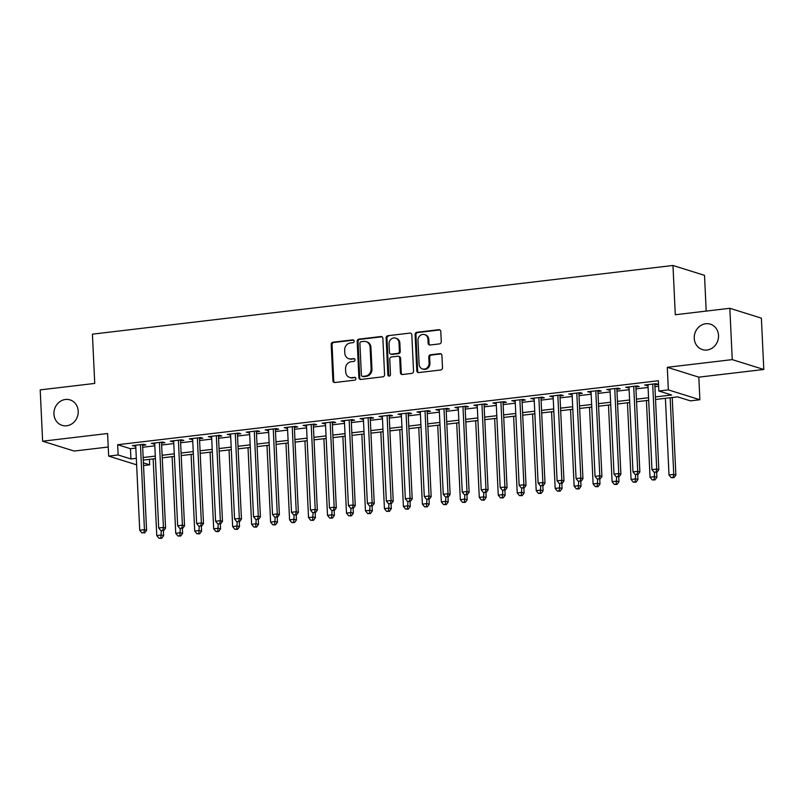 <?xml version="1.0" encoding="UTF-8"?>
<svg xmlns="http://www.w3.org/2000/svg" width="804" height="804" viewBox="0 0 804 804"><rect width="100%" height="100%" fill="white"/><g stroke="black" fill="none" stroke-linecap="round" stroke-linejoin="round"><path stroke-width="1.21" d="M354.122 341.127A1.427 1.296 -72.6 0 0 352.745 339.871L332.967 342.213A2.04 1.849 -72.6 0 0 331.198 344.444L332.906 380.714A2.04 1.849 -72.6 0 0 334.866 382.513L354.654 380.171A1.427 1.296 -72.6 0 0 355.006 377.388A1.427 1.296 -72.6 0 0 354.514 377.347L351.961 377.649A6.543 5.909 -72.6 0 1 349.7 377.448A6.543 5.909 -72.6 0 1 345.69 371.91L345.549 368.885A6.543 5.909 -72.6 0 1 351.207 361.73L353.77 361.428A1.427 1.296 -72.6 0 0 354.122 358.654A1.427 1.296 -72.6 0 0 353.629 358.604L351.077 358.916A6.543 5.909 -72.6 0 1 348.815 358.705A6.543 5.909 -72.6 0 1 344.805 353.167L344.665 350.142A6.543 5.909 -72.6 0 1 350.323 342.996L352.886 342.685A1.427 1.296 -72.6 0 0 354.122 341.127M353.639 340.132A1.427 1.296 -72.6 0 0 353.599 340.132L333.811 342.474A2.04 1.849 -72.6 0 0 332.052 344.715L333.76 380.985A2.04 1.849 -72.6 0 0 334.605 382.523M355.408 377.609A1.427 1.296 -72.6 0 0 355.368 377.619L351.961 377.649M354.524 358.865A1.427 1.296 -72.6 0 0 354.484 358.875L351.077 358.916M694.244 338.313A13.326 12.04 -72.6 0 0 702.415 349.599A13.326 12.04 -72.6 0 0 718.525 335.439A13.326 12.04 -72.6 0 0 710.354 324.153A13.326 12.04 -72.6 0 0 694.244 338.313M53.928 414.06A13.326 12.04 -72.6 0 0 62.099 425.346A13.326 12.04 -72.6 0 0 78.219 411.186A13.326 12.04 -72.6 0 0 70.048 399.9A13.326 12.04 -72.6 0 0 53.928 414.06M439.497 343.891A2.04 1.849 -72.6 0 0 441.265 341.66L440.793 331.479A2.04 1.849 -72.6 0 0 438.833 329.68L416.854 332.283A2.04 1.849 -72.6 0 0 415.085 334.524L416.804 370.795A2.04 1.849 -72.6 0 0 418.753 372.584L440.733 369.981A2.04 1.849 -72.6 0 0 442.501 367.75L441.919 355.458A2.04 1.849 -72.6 0 0 439.959 353.659L430.562 354.775A2.04 1.849 -72.6 0 0 428.793 357.016L429.075 363.106A5.467 4.935 -72.6 0 1 422.462 368.915A5.467 4.935 -72.6 0 1 419.115 364.282L417.99 340.404A5.467 4.935 -72.6 0 1 424.602 334.605A5.467 4.935 -72.6 0 1 427.949 339.228L428.14 343.207A2.04 1.849 -72.6 0 0 430.1 345.006L439.497 343.891M729.841 308.294L761.378 318.153L763.8 369.478L732.253 359.619L729.841 308.294L675.29 314.746L672.968 265.481L92.42 334.162L94.741 383.428L40.2 389.88L42.622 441.205L107.595 433.517L108.661 456.099L118.148 454.974L117.665 444.712L658.375 380.744L658.858 391.005L668.345 389.89L699.882 399.739L690.395 400.864L677.611 396.864L655.521 399.477M732.253 359.619L667.28 367.307L668.345 389.89M382.875 338.333A2.04 1.849 -72.6 0 0 380.915 336.534L358.946 339.137A2.04 1.849 -72.6 0 0 357.177 341.368L358.885 377.639A2.04 1.849 -72.6 0 0 360.845 379.438L382.815 376.835A2.04 1.849 -72.6 0 0 384.583 374.604L382.875 338.333M387.9 335.71L409.869 333.107A2.04 1.849 -72.6 0 1 411.829 334.906L413.537 371.177A2.04 1.849 -72.6 0 1 411.779 373.408L402.372 374.523A2.04 1.849 -72.6 0 1 400.412 372.724L399.719 358.021A2.04 1.849 -72.6 0 0 397.759 356.222L391.528 356.966A2.04 1.849 -72.6 0 0 389.759 359.197L390.483 374.513A1.427 1.296 -72.6 0 1 388.744 376.031A1.427 1.296 -72.6 0 1 387.87 374.825L386.131 337.941A2.04 1.849 -72.6 0 1 387.9 335.71L409.869 333.107M42.622 441.205L74.159 451.054L108.238 447.024M142.579 445.346L145.896 444.944L143.765 444.28L132.389 445.627L135.745 446.15M161.554 443.094L164.87 442.702L162.74 442.039L151.353 443.386L154.72 443.908M180.528 440.853L183.845 440.461L181.714 439.798L170.327 441.145L173.694 441.657M199.492 438.612L202.819 438.22L200.688 437.547L189.302 438.894L192.669 439.416M218.467 436.361L221.783 435.969L219.653 435.306L208.276 436.652L211.633 437.175M237.441 434.12L240.758 433.728L238.627 433.065L227.241 434.411L230.607 434.924M256.416 431.879L259.732 431.487L257.602 430.813L246.215 432.16L249.582 432.683M275.38 429.627L278.707 429.236L276.576 428.572L265.189 429.919L268.556 430.441M294.354 427.386L297.681 426.994L295.54 426.331L284.164 427.678L287.52 428.19M313.329 425.145L316.645 424.753L314.515 424.08L303.138 425.427L306.495 425.949M332.303 422.894L335.62 422.502L333.489 421.839L322.102 423.185L325.469 423.708M351.278 420.653L354.594 420.261L352.464 419.598L341.077 420.944L344.444 421.467M370.242 418.412L373.569 418.02L371.438 417.346L360.051 418.693L363.418 419.216M389.216 416.16L392.533 415.768L390.402 415.105L379.026 416.452L382.382 416.974M408.191 413.919L411.507 413.527L409.377 412.864L397.99 414.211L401.357 414.733M427.165 411.678L430.482 411.286L428.351 410.623L416.964 411.97L420.331 412.482M446.13 409.437L449.456 409.035L447.325 408.372L435.939 409.718L439.306 410.241M465.104 407.186L468.43 406.794L466.29 406.131L454.913 407.477L458.27 408M484.078 404.945L487.395 404.553L485.264 403.889L473.888 405.236L477.244 405.749M503.053 402.703L506.369 402.312L504.239 401.638L492.852 402.985L496.219 403.507M522.027 400.452L525.344 400.06L523.213 399.397L511.826 400.744L515.193 401.266M540.991 398.211L544.318 397.819L542.187 397.156L530.801 398.503L534.168 399.015M559.966 395.97L563.282 395.578L561.152 394.905L549.775 396.251L553.132 396.774M578.94 393.719L582.257 393.327L580.126 392.664L568.74 394.01L572.106 394.533M597.915 391.478L601.231 391.086L599.101 390.422L587.714 391.769L591.081 392.282M616.879 389.236L620.206 388.845L618.075 388.171L606.688 389.518L610.055 390.041M635.853 386.985L639.18 386.593L637.039 385.93L625.663 387.277L629.019 387.799M117.665 444.712L130.459 448.702L135.836 448.069M142.67 447.255L154.81 445.818M161.644 445.014L173.785 443.577M180.619 442.773L192.759 441.336M199.583 440.522L211.723 439.084M218.557 438.28L230.698 436.843M237.532 436.039L249.672 434.602M256.506 433.788L268.647 432.361M275.471 431.547L287.611 430.11M294.445 429.306L306.585 427.869M313.419 427.055L325.56 425.628M332.394 424.813L344.534 423.376M351.368 422.572L363.508 421.135M370.332 420.331L382.473 418.894M389.307 418.08L401.447 416.643M408.281 415.839L420.422 414.402M427.256 413.598L439.396 412.161M446.22 411.346L458.36 409.909M465.194 409.105L477.335 407.668M484.169 406.864L496.309 405.427M503.143 404.613L515.284 403.176M522.118 402.372L534.258 400.935M541.082 400.131L553.222 398.694M560.056 397.879L572.197 396.442M579.031 395.638L591.171 394.201M598.005 393.397L610.146 391.96M616.969 391.146L629.11 389.719M635.944 388.905L648.084 387.468M654.918 386.664L658.627 386.221M654.828 384.744L658.144 384.352L656.014 383.689L644.637 385.036L647.994 385.548M706.193 311.098L704.515 275.34L672.968 265.481M667.28 367.307L698.817 377.156L763.8 369.478M698.817 377.156L699.882 399.739M149.433 459.345L149.695 464.823L143.534 465.556M655.401 396.925L671.641 395.005L658.858 391.005M118.148 454.974L130.941 458.963L136.318 458.33M143.152 457.526L155.293 456.089M162.127 455.275L174.267 453.838M181.101 453.034L193.241 451.597M200.065 450.793L212.216 449.356M219.04 448.542L231.18 447.104M238.014 446.3L250.155 444.863M256.989 444.059L269.129 442.622M275.963 441.808L288.103 440.381M294.927 439.567L307.068 438.13M313.902 437.326L326.042 435.889M332.876 435.085L345.016 433.647M351.851 432.833L363.991 431.396M370.815 430.592L382.965 429.155M389.789 428.351L401.93 426.914M408.764 426.1L420.904 424.663M427.738 423.859L439.878 422.422M446.712 421.618L458.853 420.18M465.677 419.366L477.817 417.929M484.651 417.125L496.792 415.688M503.626 414.884L515.766 413.447M522.6 412.633L534.74 411.196M541.564 410.392L553.715 408.955M560.539 408.151L572.679 406.713M579.513 405.899L591.654 404.472M598.488 403.658L610.628 402.221M617.462 401.417L629.602 399.98M636.426 399.166L648.567 397.739M136.63 464.833L108.661 456.099M143.403 462.863L149.695 464.823M648.687 400.291L636.547 401.729M629.723 402.533L617.583 403.97M610.749 404.784L598.608 406.211M591.774 407.025L579.634 408.462M572.8 409.266L560.659 410.703M553.825 411.507L541.685 412.944M534.861 413.758L522.721 415.196M515.887 416L503.746 417.437M496.912 418.241L484.772 419.678M477.938 420.492L465.797 421.929M458.973 422.733L446.833 424.17M439.999 424.974L427.859 426.411M421.025 427.225L408.884 428.663M402.05 429.467L389.91 430.904M383.086 431.708L370.935 433.145M364.111 433.959L351.971 435.396M345.137 436.2L332.997 437.637M326.163 438.441L314.022 439.878M307.188 440.692L295.048 442.12M288.224 442.934L276.084 444.371M269.25 445.175L257.109 446.612M250.275 447.426L238.135 448.853M231.301 449.667L219.16 451.104M212.336 451.908L200.186 453.345M193.362 454.149L181.222 455.587M174.388 456.401L162.247 457.838M155.413 458.642L143.273 460.079M130.459 448.702L130.941 458.963M134.519 446.29L134.469 445.386M153.484 444.049L153.443 443.135M172.458 441.808L172.418 440.893M191.432 439.567L191.392 438.652M210.407 437.316L210.367 436.401M229.381 435.075L229.331 434.16M248.346 432.833L248.305 431.919M267.32 430.582L267.28 429.668M286.294 428.341L286.254 427.426M305.269 426.1L305.218 425.185M324.233 423.849L324.193 422.944M343.207 421.608L343.167 420.693M362.182 419.366L362.142 418.452M381.156 417.115L381.106 416.211M400.131 414.874L400.08 413.959M419.095 412.633L419.055 411.718M438.069 410.382L438.029 409.477M457.044 408.141L457.004 407.226M476.018 405.899L475.968 404.985M494.983 403.658L494.942 402.744M513.957 401.407L513.917 400.492M532.931 399.166L532.891 398.251M551.906 396.925L551.856 396.01M570.88 394.674L570.83 393.759M589.845 392.432L589.804 391.518M608.819 390.191L608.779 389.277M627.793 387.94L627.753 387.025M646.768 385.699L646.717 384.784M348.815 358.705L349.67 358.976A6.543 5.909 -72.6 0 0 351.921 359.177M349.7 377.448L350.554 377.709A6.543 5.909 -72.6 0 0 352.805 377.92M382.031 336.796A2.04 1.849 -72.6 0 0 381.769 336.806L359.79 339.399A2.04 1.849 -72.6 0 0 358.031 341.64L359.74 377.91A2.04 1.849 -72.6 0 0 360.584 379.448M361.127 341.71A1.427 1.296 -72.6 0 0 359.89 343.278L361.388 375.116A1.427 1.296 -72.6 0 0 362.755 376.372L365.458 376.051A6.543 5.909 -72.6 0 0 371.116 368.895L370.091 347.137A6.543 5.909 -72.6 0 0 366.081 341.599A6.543 5.909 -72.6 0 0 363.82 341.398L361.127 341.71M362.262 376.332L363.117 376.594A1.427 1.296 -72.6 0 0 363.609 376.644L362.755 376.372M366.081 341.599L366.925 341.871A6.543 5.909 -72.6 0 1 370.935 347.408L371.961 369.167A6.543 5.909 -72.6 0 1 366.312 376.322L363.609 376.644M398.462 356.293L399.317 356.554A2.04 1.849 -72.6 0 1 400.573 358.282L401.266 372.996A2.04 1.849 -72.6 0 0 402.111 374.533M388.754 335.971A2.04 1.849 -72.6 0 0 386.985 338.213L388.724 375.086A1.427 1.296 -72.6 0 0 389.196 376.081M398.995 342.755A5.467 4.935 -72.6 0 0 395.648 338.122A5.467 4.935 -72.6 0 0 389.035 343.931L389.437 352.343A2.04 1.849 -72.6 0 0 391.387 354.142L397.628 353.408A2.04 1.849 -72.6 0 0 399.397 351.167L398.995 342.755L399.849 343.027A5.467 4.935 -72.6 0 0 396.503 338.394L395.648 338.122M390.684 354.082L391.538 354.343A2.04 1.849 -72.6 0 0 392.241 354.403L391.387 354.142M399.849 343.027L400.251 351.438A2.04 1.849 -72.6 0 1 398.482 353.67L392.241 354.403M424.602 334.605L425.457 334.866A5.467 4.935 -72.6 0 1 428.803 339.499L428.994 343.479A2.04 1.849 -72.6 0 0 429.838 345.016M422.462 368.915L423.316 369.177A5.467 4.935 -72.6 0 0 429.929 363.378L429.075 363.106M441.074 353.921A2.04 1.849 -72.6 0 0 440.813 353.931L431.406 355.046A2.04 1.849 -72.6 0 0 429.648 357.277L429.929 363.378M439.949 329.941A2.04 1.849 -72.6 0 0 439.687 329.952L417.708 332.554A2.04 1.849 -72.6 0 0 415.939 334.786L417.648 371.056A2.04 1.849 -72.6 0 0 418.502 372.594M153.152 458.913L156.76 535.554L161.503 534.992L163.634 535.655L163.403 530.751M160.85 538.027L158.951 538.248L161.704 538.298L160.85 538.027L161.313 530.821M158.951 538.248L156.76 535.554M163.634 535.655L161.704 538.298M140.449 444.672L144.459 529.665L139.715 530.228L135.705 445.235M142.539 444.431L146.589 530.328L144.459 529.665L143.795 532.7L141.906 532.921L143.795 532.7M144.65 532.972L146.589 530.328M139.715 530.228L141.906 532.921M172.116 456.662L175.734 533.303L180.478 532.75L182.608 533.414L182.377 528.499M179.825 535.786L177.925 536.007L180.669 536.047L179.825 535.786L180.277 528.57M177.925 536.007L175.734 533.303M182.608 533.414L180.669 536.047M191.091 454.421L194.709 531.062L199.452 530.499L201.583 531.173L201.352 526.258M198.789 533.534L196.9 533.766L199.643 533.806L198.789 533.534L199.251 526.329M196.9 533.766L194.709 531.062M201.583 531.173L199.643 533.806M210.065 452.18L213.683 528.821L218.427 528.258L220.557 528.921L220.326 524.017M217.763 531.293L215.864 531.514L218.618 531.565L217.763 531.293L218.226 524.087M215.864 531.514L213.683 528.821M220.557 528.921L218.618 531.565M229.039 449.938L232.647 526.57L237.391 526.017L239.522 526.68L239.29 521.776M236.738 529.052L234.838 529.273L237.592 529.313L236.738 529.052L237.2 521.836M234.838 529.273L232.647 526.57M239.522 526.68L237.592 529.313M159.423 442.431L163.433 527.424L158.689 527.977L154.68 442.994M161.503 442.18L165.564 528.087L163.433 527.424L162.77 530.459L160.87 530.68L162.77 530.459M163.624 530.72L165.564 528.087M158.689 527.977L160.87 530.68M178.387 440.19L182.397 525.173L177.654 525.736L173.654 440.753M180.478 439.939L184.528 525.836L182.397 525.173L181.744 528.208L179.845 528.439L181.744 528.208M182.598 528.479L184.528 525.836M177.654 525.736L179.845 528.439M197.362 437.939L201.372 522.932L196.628 523.494L192.618 438.502M199.452 437.698L203.502 523.595L201.372 522.932L200.719 525.967L198.819 526.188L200.719 525.967M201.563 526.238L203.502 523.595M196.628 523.494L198.819 526.188M216.336 435.698L220.346 520.69L215.603 521.243L211.593 436.26M218.427 435.446L222.477 521.354L220.346 520.69L219.683 523.726L217.794 523.947L219.683 523.726M220.537 523.987L222.477 521.354M215.603 521.243L217.794 523.947M248.014 447.687L251.622 524.329L256.365 523.766L258.496 524.439L258.265 519.525M255.712 526.811L253.813 527.032L256.556 527.072L255.712 526.811L256.174 519.595M253.813 527.032L251.622 524.329M258.496 524.439L256.556 527.072M235.311 433.456L239.321 518.439L234.577 519.002L230.567 434.019M237.401 433.205L241.451 519.113L239.321 518.439L238.657 521.474L236.758 521.706L238.657 521.474M239.512 521.746L241.451 519.113M234.577 519.002L236.758 521.706M266.978 445.446L270.596 522.087L275.34 521.525L277.47 522.188L277.239 517.284M274.677 524.56L272.787 524.791L275.531 524.831L274.677 524.56L275.139 517.354M272.787 524.791L270.596 522.087M277.47 522.188L275.531 524.831M254.285 431.205L258.285 516.198L253.541 516.761L249.541 431.768M256.365 430.964L260.416 516.861L258.285 516.198L257.632 519.233L255.732 519.454L257.632 519.233M258.486 519.505L260.416 516.861M253.541 516.761L255.732 519.454M285.953 443.205L289.571 519.846L294.314 519.284L296.445 519.947L296.214 515.042M293.651 522.319L291.751 522.54L294.505 522.58L293.651 522.319L294.113 515.103M291.751 522.54L289.571 519.846M296.445 519.947L294.505 522.58M273.249 428.964L277.259 513.957L272.516 514.51L268.506 429.527M275.34 428.723L279.39 514.62L277.259 513.957L276.606 516.992L274.707 517.213L276.606 516.992M277.46 517.253L279.39 514.62M272.516 514.51L274.707 517.213M304.927 440.954L308.535 517.595L313.279 517.032L315.409 517.706L315.178 512.791M312.625 520.077L310.726 520.299L313.48 520.339L312.625 520.077L313.088 512.862M310.726 520.299L308.535 517.595M315.409 517.706L313.48 520.339M292.224 426.723L296.234 511.706L291.49 512.269L287.48 427.286M294.314 426.472L298.364 512.379L296.234 511.706L295.57 514.751L293.681 514.972L295.57 514.751M296.425 515.012L298.364 512.379M291.49 512.269L293.681 514.972M323.901 438.713L327.509 515.354L332.253 514.791L334.384 515.454L334.152 510.55M331.6 517.826L329.7 518.057L332.454 518.098L331.6 517.826L332.062 510.62M329.7 518.057L327.509 515.354M334.384 515.454L332.454 518.098M311.198 424.472L315.208 509.465L310.465 510.027L306.455 425.035M313.289 424.231L317.339 510.128L315.208 509.465L314.545 512.5L312.645 512.731L314.545 512.5M315.399 512.771L317.339 510.128M310.465 510.027L312.645 512.731M342.866 436.471L346.484 513.113L351.227 512.55L353.358 513.213L353.127 508.309M350.574 515.585L348.675 515.806L351.418 515.846L350.574 515.585L351.026 508.369M348.675 515.806L346.484 513.113M353.358 513.213L351.418 515.846M330.173 422.231L334.173 507.223L329.439 507.786L325.429 422.793M332.253 421.989L336.313 507.887L334.173 507.223L333.519 510.259L331.62 510.48L333.519 510.259M334.374 510.52L336.313 507.887M329.439 507.786L331.62 510.48M361.84 434.22L365.458 510.862L370.202 510.299L372.332 510.972L372.101 506.058M369.538 513.344L367.649 513.565L370.393 513.605L369.538 513.344L370.001 506.128M367.649 513.565L365.458 510.862M372.332 510.972L370.393 513.605M349.137 419.989L353.147 504.972L348.403 505.535L344.403 420.552M351.227 419.738L355.278 505.646L353.147 504.972L352.494 508.017L350.594 508.239L352.494 508.017M353.348 508.279L355.278 505.646M348.403 505.535L350.594 508.239M380.815 431.979L384.433 508.62L389.176 508.058L391.307 508.721L391.076 503.817M388.513 511.093L386.613 511.324L389.367 511.364L388.513 511.093L388.975 503.887M386.613 511.324L384.433 508.62M391.307 508.721L389.367 511.364M368.111 417.748L372.121 502.731L367.378 503.294L363.368 418.301M370.202 417.497L374.252 503.394L372.121 502.731L371.468 505.766L369.569 505.997L371.468 505.766M372.312 506.038L374.252 503.394M367.378 503.294L369.569 505.997M399.789 429.738L403.397 506.379L408.141 505.816L410.271 506.48L410.04 501.575M407.487 508.852L405.588 509.073L408.342 509.113L407.487 508.852L407.95 501.646M405.588 509.073L403.397 506.379M410.271 506.48L408.342 509.113M387.086 415.497L391.096 500.49L386.352 501.053L382.342 416.06M389.176 415.256L393.226 501.153L391.096 500.49L390.432 503.525L388.543 503.746L390.432 503.525M391.287 503.786L393.226 501.153M386.352 501.053L388.543 503.746M418.763 427.487L422.371 504.128L427.115 503.575L429.246 504.239L429.014 499.324M426.462 506.61L424.562 506.832L427.306 506.872L426.462 506.61L426.914 499.395M424.562 506.832L422.371 504.128M429.246 504.239L427.306 506.872M406.06 413.256L410.07 498.239L405.327 498.802L401.317 413.819M408.151 413.005L412.201 498.912L410.07 498.239L409.407 501.284L407.507 501.505L409.407 501.284M410.261 501.545L412.201 498.912M405.327 498.802L407.507 501.505M437.728 425.246L441.346 501.887L446.089 501.324L448.22 501.987L447.989 497.083M445.426 504.359L443.537 504.59L446.28 504.631L445.426 504.359L445.888 497.153M443.537 504.59L441.346 501.887M448.22 501.987L446.28 504.631M425.035 411.015L429.034 495.998L424.291 496.56L420.291 411.568M427.115 410.764L431.165 496.661L429.034 495.998L428.381 499.033L426.482 499.264L428.381 499.033M429.236 499.304L431.165 496.661M424.291 496.56L426.482 499.264M456.702 423.004L460.32 499.646L465.064 499.083L467.194 499.746L466.963 494.842M464.4 502.118L462.501 502.339L465.255 502.389L464.4 502.118L464.863 494.912M462.501 502.339L460.32 499.646M467.194 499.746L465.255 502.389M443.999 408.764L448.009 493.756L443.265 494.319L439.255 409.326M446.089 408.522L450.139 494.42L448.009 493.756L447.356 496.792L445.456 497.013L447.356 496.792M448.21 497.063L450.139 494.42M443.265 494.319L445.456 497.013M475.677 420.753L479.284 497.395L484.028 496.842L486.159 497.505L485.928 492.591M483.375 499.877L481.475 500.098L484.229 500.138L483.375 499.877L483.837 492.661M481.475 500.098L479.284 497.395M486.159 497.505L484.229 500.138M462.973 406.522L466.983 491.515L462.24 492.068L458.23 407.085M465.064 406.271L469.114 492.179L466.983 491.515L466.32 494.55L464.431 494.772L466.32 494.55M467.174 494.812L469.114 492.179M462.24 492.068L464.431 494.772M494.651 418.512L498.259 495.153L503.002 494.591L505.133 495.254L504.902 490.35M502.349 497.626L500.45 497.857L503.203 497.897L502.349 497.626L502.812 490.42M500.45 497.857L498.259 495.153M505.133 495.254L503.203 497.897M481.948 404.281L485.958 489.264L481.214 489.827L477.204 404.834M484.038 404.03L488.088 489.927L485.958 489.264L485.294 492.299L483.395 492.53L485.294 492.299M486.149 492.571L488.088 489.927M481.214 489.827L483.395 492.53M513.615 416.271L517.233 492.912L521.977 492.349L524.107 493.013L523.876 488.108M521.324 495.385L519.424 495.606L522.168 495.656L521.324 495.385L521.776 488.179M519.424 495.606L517.233 492.912M524.107 493.013L522.168 495.656M500.922 402.03L504.922 487.023L500.188 487.586L496.179 402.593M503.002 401.789L507.063 487.686L504.922 487.023L504.269 490.058L502.369 490.279L504.269 490.058M505.123 490.329L507.063 487.686M500.188 487.586L502.369 490.279M532.59 414.02L536.208 490.661L540.951 490.108L543.082 490.772L542.851 485.857M540.288 493.143L538.399 493.365L541.142 493.405L540.288 493.143L540.75 485.928M538.399 493.365L536.208 490.661M543.082 490.772L541.142 493.405M519.886 399.789L523.896 484.782L519.153 485.335L515.153 400.352M521.977 399.538L526.027 485.445L523.896 484.782L523.243 487.817L521.344 488.038L523.243 487.817M524.097 488.078L526.027 485.445M519.153 485.335L521.344 488.038M551.564 411.779L555.182 488.42L559.926 487.857L562.056 488.53L561.825 483.616M559.262 490.892L557.363 491.123L560.117 491.164L559.262 490.892L559.725 483.686M557.363 491.123L555.182 488.42M562.056 488.53L560.117 491.164M538.861 397.548L542.871 482.531L538.127 483.093L534.117 398.111M540.951 397.297L545.001 483.204L542.871 482.531L542.218 485.566L540.318 485.797L542.218 485.566M543.062 485.837L545.001 483.204M538.127 483.093L540.318 485.797M570.538 409.537L574.146 486.179L578.89 485.616L581.021 486.279L580.789 481.375M578.237 488.651L576.337 488.872L579.091 488.922L578.237 488.651L578.699 481.445M576.337 488.872L574.146 486.179M581.021 486.279L579.091 488.922M557.835 395.297L561.845 480.289L557.102 480.852L553.092 395.859M559.926 395.055L563.976 480.953L561.845 480.289L561.182 483.325L559.293 483.546L561.182 483.325M562.036 483.596L563.976 480.953M557.102 480.852L559.293 483.546M589.503 407.296L593.121 483.928L597.864 483.375L599.995 484.038L599.764 479.134M597.211 486.41L595.312 486.631L598.055 486.671L597.211 486.41L597.663 479.194M595.312 486.631L593.121 483.928M599.995 484.038L598.055 486.671M576.81 393.055L580.82 478.048L576.076 478.601L572.066 393.618M578.9 392.814L582.95 478.712L580.82 478.048L580.156 481.083L578.257 481.305L580.156 481.083M581.011 481.345L582.95 478.712M576.076 478.601L578.257 481.305M608.477 405.045L612.095 481.686L616.839 481.124L618.969 481.797L618.738 476.883M616.176 484.169L614.286 484.39L617.03 484.43L616.176 484.169L616.638 476.953M614.286 484.39L612.095 481.686M618.969 481.797L617.03 484.43M595.784 390.814L599.784 475.797L595.04 476.36L591.04 391.377M597.864 390.563L601.915 476.47L599.784 475.797L599.131 478.832L597.231 479.063L599.131 478.832M599.985 479.104L601.915 476.47M595.04 476.36L597.231 479.063M627.452 402.804L631.07 479.445L635.813 478.882L637.944 479.546L637.713 474.641M635.15 481.918L633.25 482.149L636.004 482.189L635.15 481.918L635.612 474.712M633.25 482.149L631.07 479.445M637.944 479.546L636.004 482.189M614.748 388.563L618.758 473.556L614.015 474.119L610.005 389.126M616.839 388.322L620.889 474.219L618.758 473.556L618.105 476.591L616.206 476.812L618.105 476.591M618.959 476.862L620.889 474.219M614.015 474.119L616.206 476.812M646.426 400.563L650.034 477.204L654.778 476.641L656.908 477.305L656.677 472.4M654.124 479.676L652.225 479.898L654.979 479.938L654.124 479.676L654.587 472.461M652.225 479.898L650.034 477.204M656.908 477.305L654.979 479.938M633.723 386.322L637.733 471.315L632.989 471.878L628.979 386.885M635.813 386.081L639.863 471.978L637.733 471.315L637.069 474.35L635.18 474.571L637.069 474.35M637.924 474.611L639.863 471.978M632.989 471.878L635.18 474.571M665.4 398.312L669.008 474.953L673.752 474.39L675.883 475.063L672.224 397.508M673.099 477.435L671.199 477.656L673.953 477.697L673.099 477.435L673.752 474.39L670.144 397.749M671.199 477.656L669.008 474.953M675.883 475.063L673.953 477.697M652.697 384.081L656.707 469.064L651.964 469.626L647.954 384.644M654.788 383.83L658.838 469.737L656.707 469.064L656.044 472.109L654.144 472.33L656.044 472.109M656.898 472.37L658.838 469.737M651.964 469.626L654.144 472.33M353.599 340.132L352.745 339.871M355.368 377.619L354.514 377.347M354.484 358.875L353.629 358.604M333.76 380.985L332.906 380.714M332.052 344.715L331.198 344.444M333.811 342.474L332.967 342.213M359.74 377.91L358.885 377.639M358.031 341.64L357.177 341.368M359.79 339.399L358.946 339.137M381.769 336.806L380.915 336.534M366.312 376.322L365.458 376.051M371.961 369.167L371.116 368.895M370.935 347.408L370.091 347.137M401.266 372.996L400.412 372.724M400.573 358.282L399.719 358.021M388.724 375.086L387.87 374.825M386.985 338.213L386.131 337.941M398.482 353.67L397.628 353.408M400.251 351.438L399.397 351.167M428.994 343.479L428.14 343.207M428.803 339.499L427.949 339.228M429.648 357.277L428.793 357.016M431.406 355.046L430.562 354.775M440.813 353.931L439.959 353.659M417.648 371.056L416.804 370.795M415.939 334.786L415.085 334.524M417.708 332.554L416.854 332.283M439.687 329.952L438.833 329.68"/></g></svg>
